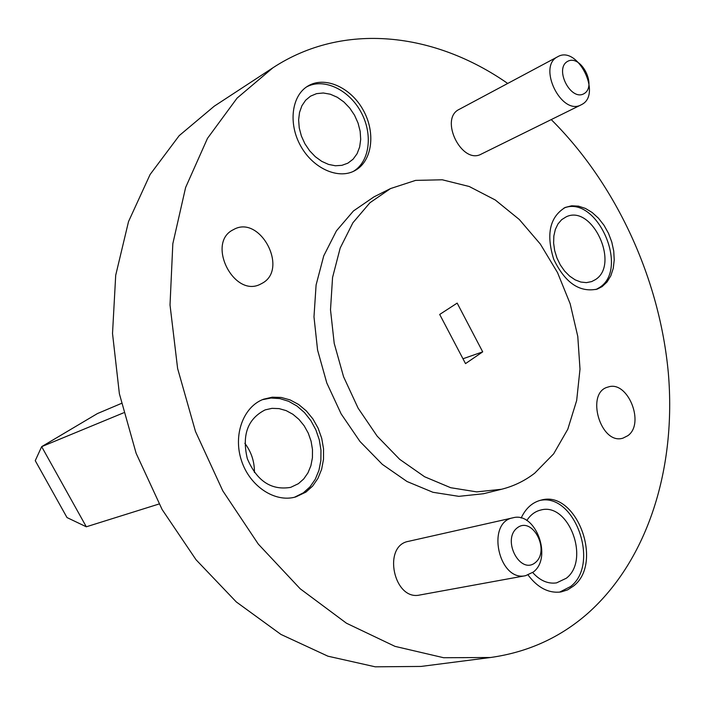 <?xml version="1.0" encoding="UTF-8"?>
<svg xmlns="http://www.w3.org/2000/svg" width="705" height="705" viewBox="0 0 705 705"><rect width="100%" height="100%" fill="white"/><g stroke="black" fill="none" stroke-linecap="round" stroke-linejoin="round"><path stroke-width="1.06" d="M507.715 83.454C434.562 32.395 343.546 21.432 272.861 67.83L214.232 106.199L179.176 135.668L150.112 174.487L128.53 221.564L115.708 275.258L112.518 333.483L119.374 393.734L136.135 453.315L162.106 509.495L196.043 559.752L236.298 601.938L280.934 634.421L327.922 656.188L375.245 666.815L421.035 666.437L490.539 657.501C527.878 652.257 560.334 637.514 587.891 613.271C648.547 559.206 676.351 467.195 668.349 373.183C659.739 278.96 616.496 184.516 551.231 119.594M532.68 572.522C540.004 580.656 547.961 584.11 556.562 582.876L566.318 578.241C590.464 560.008 568.706 501.925 540.761 510.041C535.077 511.398 530.424 514.897 526.811 520.537M347.856 163.172L353.073 159.215L357.074 153.725L359.656 147.001L360.696 139.396L360.158 131.28L358.061 123.084L354.527 115.197L349.715 108.041L343.881 101.961L337.307 97.272L330.328 94.223L323.295 92.989L316.571 93.642L310.517 96.162L305.635 100.233L301.907 105.741L299.528 112.412L298.62 119.929L299.246 127.922L301.37 135.986L304.886 143.732L309.627 150.764L315.346 156.739L321.753 161.366L328.539 164.415L335.36 165.763L341.89 165.34L347.856 163.172M298.382 483.692L303.732 478.942L307.962 472.852L310.896 465.697L312.421 457.801L312.482 449.508L311.072 441.171L308.261 433.143L304.163 425.785L298.955 419.396L292.866 414.258L286.142 410.61L279.074 408.609L271.98 408.354L265.168 409.878C247.693 418.77 241.744 435.029 247.323 458.655C256.84 481.013 271.275 490.583 290.645 487.375L298.382 483.692M254.426 472.5C254.549 461.669 251.35 451.94 244.846 443.304M595.328 279.673C620.153 264.622 592.253 204.106 566.23 216.814L561.691 219.652L557.99 223.926L555.337 229.442L553.848 235.946L553.619 243.102L554.659 250.557L556.924 257.942L560.29 264.895L564.599 271.055L569.631 276.113L575.121 279.841L580.814 282.044L586.41 282.635L591.654 281.586L595.328 279.673M272.861 67.83L237.074 98.127L207.473 138.383L185.618 187.495L172.822 243.754L170.02 304.965L177.616 368.486L195.461 431.416L222.789 490.847L258.277 544.066L300.18 588.772L346.472 623.229L394.985 646.362L443.648 657.73L490.539 657.501M512.976 517.805L408.521 541.334C382.145 545.723 393.751 601.198 419.872 594.994L525.622 575.677C498.726 582.145 485.771 522.246 512.976 517.805C535.527 511.275 552.87 557.62 533.28 572.055L525.622 575.677M557.752 56.717L459.246 109.346C438.889 118.766 461.898 165.173 481.339 154.069L581.184 104.816C561.462 116.166 537.043 66.217 557.752 56.717C577.36 44.926 602.158 94.1 581.907 104.428L581.184 104.816M602.158 286.582L607.084 281.938L610.838 275.752L613.253 268.314L614.231 259.96L613.738 251.086L611.79 242.071L608.494 233.337L603.991 225.265L598.475 218.215L592.191 212.513L585.423 208.424L578.47 206.151L571.658 205.798L565.295 207.42C549.794 216.867 545.926 234.139 553.707 259.22C565.075 282.872 579.616 292.822 597.346 289.076L602.158 286.582M305.935 492.099L312.659 486.062L317.964 478.334L321.63 469.283L323.507 459.308L323.533 448.829L321.718 438.325L318.131 428.217L312.932 418.955L306.34 410.927L298.629 404.485L290.134 399.929L281.216 397.453L272.253 397.188L263.652 399.189C243.428 406.512 232.87 434.844 241.463 460.585C249.79 486.406 275.117 503.026 295.792 496.91L305.935 492.099M354.976 170.566C372.319 161.225 375.968 132.655 363.163 109.998C350.641 87.182 324.459 75.611 307.644 86.204C291.509 95.942 288.116 123.807 300.753 146.111C313.161 168.539 338.259 179.696 354.65 170.742L354.976 170.566M528.089 575.016C537.748 587.855 548.728 593.495 561.013 591.953L567.613 589.874L573.544 586.005C603.885 562.81 576.267 489.711 541.079 500.127C532.372 502.321 525.727 508.287 521.154 518.034M627.864 435.672C645.348 423.432 627.626 379.872 608.045 387.054C585.124 392.377 600.545 445.437 622.956 438.149L627.864 435.672M262.04 283.348C289.2 269.292 259.889 214.029 233.408 229.663C205.816 242.599 234.016 298.603 260.683 284.062L262.04 283.348M390.544 188.561L373.95 196.88L353.461 210.945L336.435 230.843L323.745 255.853L316.096 284.952L313.981 316.845L317.576 350.041L326.785 382.938L341.158 413.923L359.991 441.497L382.33 464.366L407.041 481.524L432.94 492.284L458.814 496.346L483.524 493.729L501.546 489.27C513.716 486.203 524.784 480.836 534.734 473.161L553.654 453.835L567.798 429.213L576.664 400.528L580.003 369.147L577.783 336.452L570.178 303.811L557.523 272.588L540.347 244.089L519.321 219.519L495.289 200L469.222 186.499L442.246 179.784L415.589 180.392L390.544 188.561L369.975 202.714L352.888 222.789L340.18 248.063L332.557 277.497L330.504 309.786L334.214 343.406L343.564 376.743L358.114 408.16L377.149 436.131L399.682 459.334L424.604 476.756L450.68 487.71L476.712 491.878L501.546 489.27M439.691 314.448L465.52 363.613L482.705 351.857L457.166 303.106L439.691 314.448M559.567 592.156L570.662 586.498C600.352 563.841 574.566 492.319 539.678 500.497M353.372 171.377C369.913 161.586 373.165 133.791 360.775 111.654C348.623 89.368 323.357 77.585 306.437 86.997M294.487 497.254L303.335 492.839L309.988 486.891L315.258 479.285L318.933 470.376L320.863 460.55L320.978 450.231L319.294 439.841L315.866 429.83L310.861 420.603L304.463 412.548L296.955 406.018L288.627 401.295L279.85 398.589L270.976 398.034L262.41 399.682M595.945 289.535L599.391 287.587C629.847 268.975 596.827 194.527 563.965 208.046M584.031 93.668C597.355 86.204 580.955 53.862 567.613 61.37C553.989 68.658 570.768 101.582 584.031 93.668M535.386 562.546C550.508 550.341 532.293 515.716 517.117 527.948C501.616 540.004 520.299 575.289 535.386 562.546M462.974 358.766L482.705 351.857M121.41 403.419L97.405 413.579L41.666 446.653L86.31 526.794L67.001 517.558L35.25 460.665L41.666 446.653L123.631 412.795M86.31 526.794L159.066 503.996"/></g></svg>
